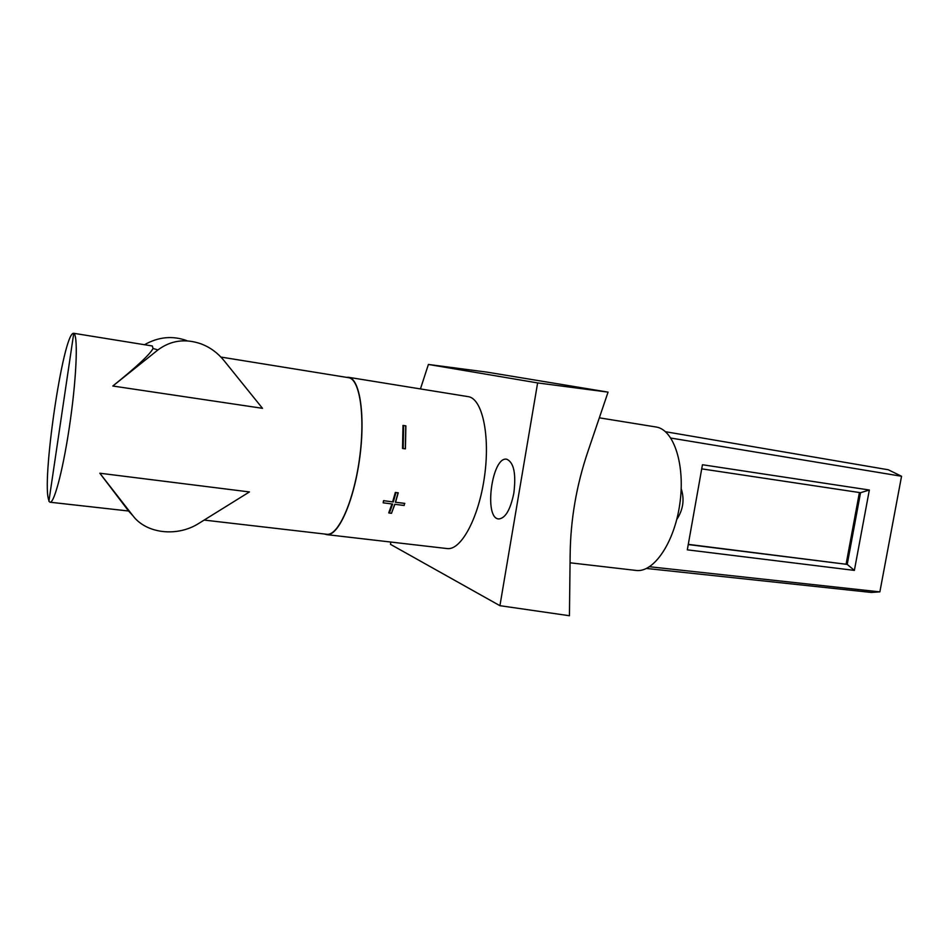 <?xml version="1.0" encoding="UTF-8"?>
<svg xmlns="http://www.w3.org/2000/svg" width="949" height="949" viewBox="0 0 949 949"><rect width="100%" height="100%" fill="white"/><g stroke="black" fill="none" stroke-linecap="round" stroke-linejoin="round"><path stroke-width="1.42" d="M688.286 544.346L847.22 564.394L860.541 492.709L701.714 468.865M859.403 492.531L846.117 564.05M73.524 333.265C78.079 333.728 76.928 373.218 70.475 419.387C64.081 465.556 54.473 503.433 50.024 502.223L48.897 501.25L73.749 333.301M73.512 333.313C63.049 332.874 40.961 484.334 48.992 500.633M128.578 511.013L99.823 473.219L249.433 491.938L198.899 523.338C177.499 537.134 146.49 533.884 132.943 515.77L128.578 511.013L50.024 502.223M220.915 357.061L348.876 377.738C360.086 379.707 365.424 417.335 359.351 459.767C353.419 502.211 337.974 536.173 326.764 534.275L204.142 520.076M157.937 349.932L153.038 348.473C150.179 354.202 136.775 366.717 112.812 386.018L157.937 349.932C170.939 340.288 185.47 338.318 201.52 344.024C210.31 347.476 217.796 352.981 223.964 360.537L262.493 408.319L112.812 386.018M153.038 348.473L152.326 346.005M186.716 340.596C172.481 335.483 158.4 336.859 144.485 344.724M132.943 515.77L99.823 473.219M346.385 377.322L348.532 377.299C359.956 378.521 365.602 416.077 359.576 459.008C353.692 501.962 338.058 536.565 326.729 534.631L324.665 534.038M570.076 562.793L636.055 570.432C653.576 572.982 674.359 542.769 679.792 504.085C685.451 465.437 674.039 430.075 656.566 427.086L599.448 417.845M326.729 534.631L447.074 548.558C461.024 550.764 478.889 517.727 484.536 476.327C490.36 434.95 482.151 398.295 468.13 396.635L348.532 377.299M383.562 500.657L393.289 501.985L383.562 500.657L383.159 502.828L392.637 504.026L389.387 513.053L391.486 513.314L394.737 504.299L404.155 505.485L404.571 503.338L395.389 502.246L404.82 503.445M392.649 501.819L395.33 492.436L398.248 492.816L395.555 502.187M394.867 504.31L391.486 513.314M389.387 513.053L388.722 512.875L391.961 503.943M402.993 425.413L405.887 425.852L405.425 448.853L403.159 448.58L402.518 448.438L402.993 425.413L403.669 425.555L403.159 448.58M383.799 500.775L383.159 502.828M395.389 502.246L398.07 492.875L395.97 492.602L393.289 501.985M395.33 492.436L395.97 492.602M405.887 425.852L403.669 425.555M405.757 425.876L405.259 448.877M676.767 519.459C683.185 509.696 684.668 499.447 681.192 488.699M649.543 566.743L879.865 591.879L901.55 476.268L670.824 438.047M687.313 549.839L702.45 464.737L869.343 490.016L854.373 570.396L687.313 549.839M665.451 431.712L888.3 469.767L901.55 476.268M879.865 591.879L871.301 592.437L646.506 568.463M688.25 544.56L847.22 564.394L854.373 570.396M869.343 490.016L860.541 492.709M390.846 542.057L390.466 544.335L499.921 605.687L537.62 382.922L428.402 364.452L420.443 388.924M513.836 493.16C510.443 509.672 505.426 518.273 498.771 518.961C483.444 518.593 491.997 455.532 506.861 459.269C513.884 462.543 516.209 473.836 513.836 493.16M499.921 605.687L569.436 615.735L570.147 554.999C570.503 519.791 576.47 485.188 588.024 451.166L608.06 392.127L487.122 372.15L428.402 364.452M537.62 382.922L608.06 392.127M152.326 345.982L73.844 333.313"/></g></svg>
